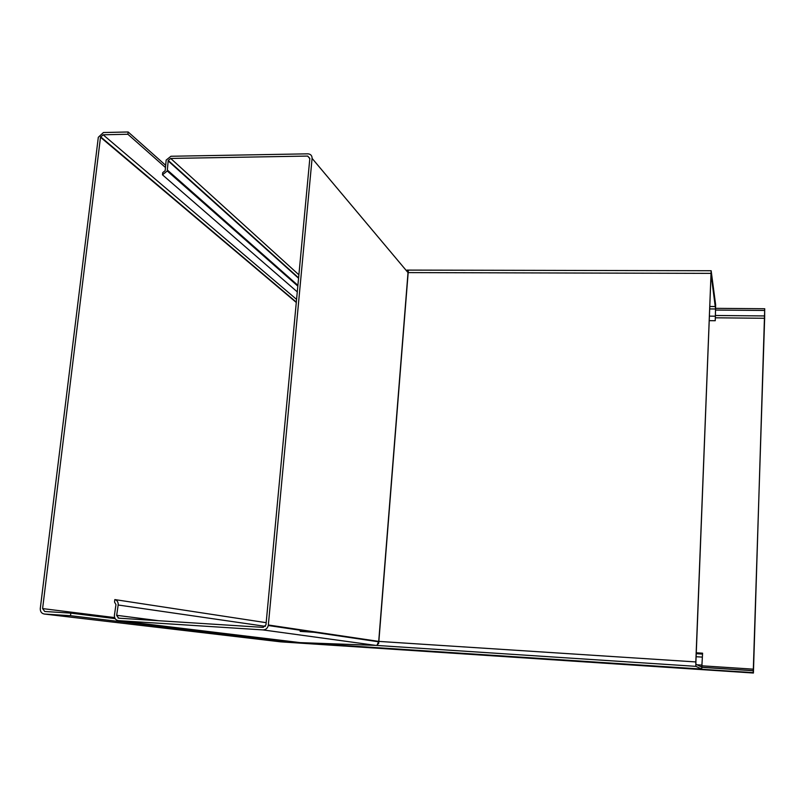 <?xml version="1.0" encoding="UTF-8"?>
<svg xmlns="http://www.w3.org/2000/svg" width="805" height="805" viewBox="0 0 805 805"><rect width="100%" height="100%" fill="white"/><g stroke="black" fill="none" stroke-linecap="round" stroke-linejoin="round"><path stroke-width="1.21" d="M297.287 291.883L162.469 174.826L167.249 170.982L168.225 160.426L170.69 158.444L307.671 156.069L309.834 158.414L265.972 624.841L263.185 627.377L118.768 618.18L116.655 615.493L118.214 604.656C118.244 601.999 117.117 600.309 114.813 599.584L114.531 602.09L115.96 604.605L114.391 615.443C114.411 618.451 115.769 620.192 118.486 620.655L262.943 629.913L375.623 645.369L300.164 642.621L375.623 645.369L695.862 666.349L701.719 669.066L702.584 653.177L701.799 667.154L695.943 664.266L695.912 661.982L711.036 273.962L715.565 308.979L715.243 320.722L709.215 320.662M300.185 631.14L300.124 630.214M114.813 599.584L266.173 622.678M710.956 273.368L408.024 272.603L312.088 158.374L268.337 624.992L378.712 641.394L695.812 661.931L711.147 270.732L407.169 270.098L408.296 270.953L378.692 643.396L377.233 644.725L378.712 641.394L408.024 272.603L407.068 270.047M268.337 624.992L268.266 625.515C267.481 628.373 265.71 629.842 262.943 629.913M312.088 158.374C312.068 155.576 310.66 154.067 307.882 153.835L170.942 156.261L166.162 160.094L165.186 170.65L162.721 172.632L162.469 174.826M715.243 320.722L715.635 304.793L711.147 270.732M695.812 661.931L695.862 666.349M696.275 652.775L702.574 653.177M118.486 620.655L300.164 642.621L701.719 669.066M292.477 642.269L70.518 615.704L44.416 614.044L280.693 641.847L292.477 642.269L292.537 641.696M115.125 618.602L70.82 613.128L44.738 611.478L42.605 608.59L100.504 137.253L103.141 134.787L127.884 134.254L128.156 131.98L103.412 132.523L98.311 137.293L40.29 608.449C40.19 611.669 41.558 613.541 44.416 614.044M165.478 167.51L127.884 134.254M165.659 165.307L128.156 131.98M70.518 615.704L70.82 613.128M715.605 310.056L764.68 310.468L764.73 308.738L753.41 673.02L280.854 641.857L753.218 672.628L764.639 318.277L715.303 317.804M764.68 310.468L764.639 318.277M701.94 667.355L753.279 670.726M715.665 308.335L764.73 308.738M292.638 642.289L292.698 641.716M309.814 158.615L307.671 156.069M170.69 158.444L298.886 274.817M298.564 278.248L168.144 160.899M167.41 170.076L297.9 285.342M265.368 626.35L118.174 605.008M116.675 615.312L158.736 620.725M709.769 306.484L715.565 306.524M696.979 664.779L701.97 665.101M702.262 657.111L696.124 656.719M314.242 632.297L300.164 631.402M709.386 316.134L715.273 316.194M715.565 308.979L709.668 308.929M103.141 134.787L296.572 299.4M702.02 665.816L753.55 669.176M764.7 315.942L715.383 315.48M296.29 302.469L100.504 137.253M42.605 608.59L114.652 617.586M118.043 618.009L120.106 618.27M378.662 641.806L268.266 625.515M297.83 286.107L167.249 170.982M168.225 160.426L298.605 277.856M696.245 653.68L702.433 654.073M378.27 643.819L378.672 642.772M701.88 666.671L700.652 666.59M701.94 667.275L753.5 670.656M296.321 302.137L100.595 136.81"/></g></svg>
